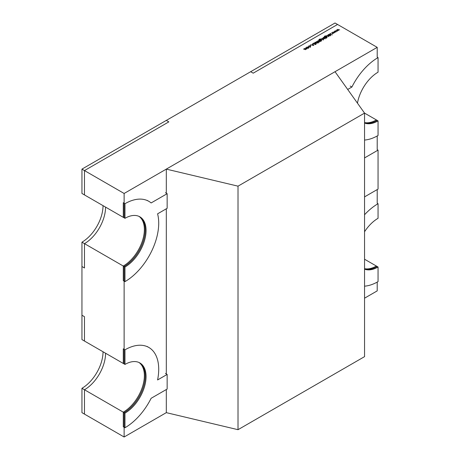 <?xml version="1.0" encoding="UTF-8"?>
<svg xmlns="http://www.w3.org/2000/svg" width="460" height="460" viewBox="0 0 460 460"><rect width="100%" height="100%" fill="white"/><g stroke="black" fill="none" stroke-linecap="round" stroke-linejoin="round"><path stroke-width="0.69" d="M364.556 356.638L238.015 429.692L238.015 186.162L364.556 113.102L364.556 356.638M364.556 122.849A29.825 17.221 -60 0 0 377.211 120.411L364.556 113.108L335.029 71.708L166.307 169.119L166.307 193.206M166.307 208.794L166.307 373.945M166.307 389.534L166.307 412.649L238.015 429.692M166.307 169.119L238.015 186.162M81.949 412.649L81.949 388.292A29.825 17.221 120 0 0 103.034 351.762A29.825 17.221 120 0 1 81.949 388.292L81.949 412.649L84.479 414.109L84.479 389.758L81.949 388.292L124.125 412.649L124.125 437L81.949 412.649M105.57 207.109A29.825 17.221 -60 0 1 84.479 243.639L81.949 242.178L81.949 339.589L84.479 341.05L84.479 316.698L81.949 315.232L81.949 339.589L124.125 363.94L124.125 266.53A29.825 17.221 120 0 0 143.497 240.632A29.825 17.221 120 0 0 139.455 216.597M84.479 389.758A29.825 17.221 120 0 0 105.57 353.228M377.211 135.987L377.211 149.638L378.051 150.121L364.556 157.918M378.051 150.121L378.051 189.089L364.556 196.88M124.125 193.47L377.211 47.351L335.029 23L250.671 71.708L253.201 73.169L337.559 24.46L335.029 23L81.949 169.119L166.307 120.411L168.837 121.871L84.479 170.579L81.949 169.119L81.949 193.47L81.949 169.119L124.125 193.47L124.125 217.821L81.949 193.47L84.479 194.931L84.479 170.579M84.479 243.639L84.479 267.99L81.949 266.53L81.949 242.178A29.825 17.221 -60 0 0 103.034 205.643A29.825 17.221 -60 0 1 81.949 242.178L124.125 266.53M364.556 214.745A47.719 27.554 -60 0 1 378.051 203.699L378.051 218.31A29.825 17.221 120 0 0 364.556 231.742M377.211 189.577L377.211 203.211L378.051 203.699M364.556 268.686A29.825 17.221 120 0 0 376.366 266.041L378.051 267.018L378.051 281.629A47.719 27.554 -60 0 1 364.556 286.172M364.556 269.169A29.825 17.221 120 0 0 378.051 267.018M167.152 374.434L157.584 379.954A47.719 27.554 120 0 0 148.833 347.455A47.719 27.554 120 0 0 124.97 349.818L124.97 364.429A29.825 17.221 -60 0 1 139.886 362.952A29.825 17.221 -60 0 1 144.457 386.848A29.825 17.221 -60 0 1 124.97 413.132L124.97 427.748A47.719 27.554 120 0 0 151.127 398.297L167.152 389.045L167.152 374.434L165.462 373.457M139.018 362.503A29.825 17.221 -60 0 1 142.531 386.647A29.825 17.221 -60 0 1 123.286 412.16L123.286 426.771L124.97 427.748M123.286 412.16L124.97 413.132M124.97 349.818L123.286 348.841L123.286 363.452L124.97 364.429M124.97 267.013A29.825 17.221 120 0 0 144.457 240.73A29.825 17.221 120 0 0 139.886 216.833A29.825 17.221 120 0 0 124.97 218.31L123.286 217.333L123.286 202.722L124.97 203.699A47.719 27.554 -60 0 1 148.833 201.336A47.719 27.554 -60 0 1 151.127 202.946L167.152 193.695L167.152 208.305L157.584 213.831A47.719 27.554 -60 0 1 124.97 281.629L123.286 280.652L123.286 266.041L124.97 267.013L124.97 281.629M165.462 192.717L167.152 193.695M123.286 266.041A29.825 17.221 120 0 0 142.531 240.528A29.825 17.221 120 0 0 139.018 216.384M124.97 203.699L124.97 218.31M377.211 47.351L377.211 57.092L378.051 57.58L378.051 72.191A29.825 17.221 -60 0 0 357.466 103.161M364.556 123.05A29.825 17.221 -60 0 0 378.051 120.899L376.366 119.928A29.825 17.221 -60 0 1 364.556 122.567M378.051 120.899L378.051 135.51A47.719 27.554 120 0 1 364.556 140.053M347.691 89.459L351.894 87.032L350.209 86.06M378.051 57.58A47.719 27.554 120 0 0 351.894 87.032M308.505 46.995L308.838 47.432L308.505 47.915L306.906 47.915L306.912 46.995L308.505 47.265M308.838 47.501L308.505 47.915M306.573 47.443L306.912 47.265M310.132 45.137L310.483 45.339L310.132 45.137M313.473 43.838L313.501 43.16L314.605 43.056L313.72 43.286L313.662 43.729L315.733 43.861L315.709 44.447L314.789 44.562L315.554 43.976L313.473 43.838L313.501 43.16L313.501 43.849M313.72 43.286L313.662 43.913M315.733 44.43L315.733 43.861L315.709 44.447M315.514 44.528L315.554 43.976M318.527 42.101L318.257 42.257L318.688 42.728L317.797 42.521L316.526 41.475L318.527 42.101M319.022 39.859L319.309 39.186L320.58 39.008L319.516 39.284L319.602 40.037L319.924 39.514L321.488 39.502L321.488 40.422L320.66 40.865L318.935 39.64M319.516 39.284L319.527 40.21M319.602 40.256L319.924 39.761M321.488 39.784L321.488 40.422M323.081 40.049L323.42 39.836L323.07 40.043M323.294 38.456L323.311 37.53L324.15 37.076L326.312 38.324L325.22 37.91L324.898 38.45L323.294 38.456L322.972 38.002M325.22 38.065L324.898 38.45M327.716 35.012L329.446 35.794L328.98 35.742L328.699 36.259L327.342 36.139L326.744 35.575L328.543 36.127L328.659 35.592L327.716 35.012M328.98 35.949L328.699 36.259M328.543 36.328L328.659 35.592M330.326 35.863L330.665 35.656L330.315 35.857M330.544 33.35L330.895 33.557L330.544 33.35M335.075 30.768L337.289 31.268L335.518 31.01L336.093 31.958L334.489 31.602L334.938 32.625L334.041 31.366L335.679 31.694L335.075 30.768M337.456 29.394L339.67 29.894L337.899 29.635L338.474 30.584L336.869 30.228L337.318 31.251L336.421 29.992L338.06 30.325L337.456 29.394M332.695 32.142L334.909 32.643L333.138 32.384L333.747 33.315L332.114 32.976L332.557 34L331.66 32.735L333.304 33.068L332.695 32.142M329.803 33.81L332.154 34.954L330.711 34.339L330.366 35.265L330.452 34.373L328.745 34.419L330.51 34.224L329.803 33.81M328.365 34.638L330.096 35.42L328.365 34.638M324.484 36.702L324.766 36.029L326.042 35.857L324.973 36.127L325.065 36.886L325.387 36.357L326.951 36.351L326.951 37.271L326.123 37.714L324.398 36.484M324.973 36.127L324.984 37.059M325.065 37.105L325.387 36.61M326.951 36.627L326.951 37.271M322.011 38.306L323.742 39.088L322.989 39.497L323.023 38.933L322.011 38.306M323.052 39.485L323.023 38.933M321.12 38.824L322.851 39.606L321.12 38.824M318.498 40.336L320.85 41.475L319.746 41.061L319.481 41.584L318.124 41.463L317.526 40.9L319.326 41.452L319.441 40.917L318.498 40.336M319.746 41.273L319.481 41.584M319.326 41.653L319.441 40.917M316.227 42.101L317.986 43.068L315.353 42.343L315.249 42.809L316.635 43.849L315.359 43.114L315.123 42.222L316.227 42.285M315.353 42.343L315.249 43.05M314.858 42.584L315.123 42.222L315.123 42.964M312.685 43.694L313.766 45.505L310.684 44.85L311.88 44.942L312.834 44.39L312.478 43.815L312.685 44.148M310.385 46.155L310.333 46.862L309.269 47.058L310.161 46.742L310.212 46.011L308.942 46.04L308.39 46.552L308.758 45.931L310.385 45.896L310.718 46.351M310.161 46.949L310.212 46.011M308.942 46.04L308.654 46.523M305.4 49.691L305.118 48.754L304.52 48.409L306.452 48.881L305.762 47.69L307.303 48.582L306.613 49.013L305.745 49.082L305.555 49.622L303.462 49.019L305.589 49.22L305.589 49.599M306.452 49.082L306.647 48.611L306.647 48.99M139.455 362.716A29.825 17.221 -60 0 1 143.497 386.751A29.825 17.221 -60 0 1 124.125 412.649M377.211 282.106L377.211 290.881L364.556 298.189M166.307 412.649L124.125 437M364.556 268.968A29.825 17.221 120 0 0 377.211 266.53L364.556 259.227M337.899 30.072L337.899 29.635M336.869 30.624L336.869 30.228M335.518 31.447L335.518 31.01M334.489 31.999L334.489 31.602M333.138 32.821L333.138 32.384M332.114 33.373L332.114 32.976M330.452 35.213L330.452 34.373M330.51 35.184L330.51 34.224M325.565 36.472L325.548 37.168L326.744 37.168L326.755 36.455L325.565 36.472L325.548 37.386M326.744 37.364L326.755 36.455M324.731 37.628L323.501 37.634L323.483 38.347L324.714 38.341L324.731 37.628L324.714 38.542M323.483 38.542L323.501 37.634M320.103 39.629L320.091 40.319L321.281 40.319L321.293 39.612L320.103 39.629L320.091 40.537M321.281 40.514L321.293 39.612M312.196 45.005L313.369 45.258L312.949 44.574L312.196 45.172M307.102 47.104L307.096 47.805L308.321 47.805L308.315 47.104L307.102 47.104L307.096 48.001M308.321 48.007L308.315 47.104M147.142 346.478L148.833 347.455M147.142 200.359L148.833 201.336M328.762 35.811L328.762 36.788M324.662 36.507L324.662 36.857M325.289 36.829L325.289 37.8M327.008 36.806L327.008 37.783M324.984 37.967L324.984 38.945M323.236 37.996L323.236 38.968M323.15 39.146L323.15 39.456M319.2 39.658L319.2 40.014M319.827 39.98L319.827 40.957M321.546 39.962L321.546 40.934M319.545 41.136L319.545 42.113M315.157 42.613L315.157 42.987M313.53 43.533L313.53 43.867M315.658 44.12L315.658 44.471M310.454 46.351L310.454 47.322M306.843 47.455L306.843 48.426M308.568 47.455L308.568 48.432"/></g></svg>
